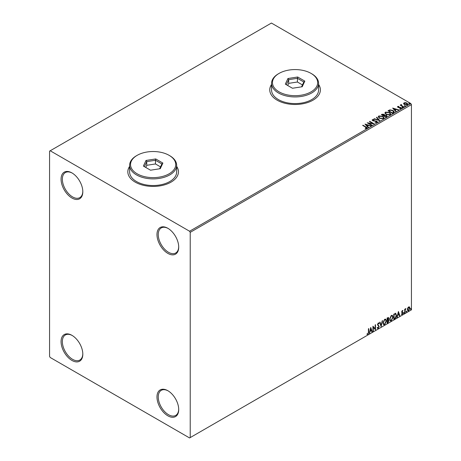 <?xml version="1.0" encoding="UTF-8"?>
<svg xmlns="http://www.w3.org/2000/svg" width="461" height="461" viewBox="0 0 461 461"><rect width="100%" height="100%" fill="white"/><g stroke="black" fill="none" stroke-linecap="round" stroke-linejoin="round"><path stroke-width="0.69" d="M167.844 228.281L167.844 228.281A15.369 8.874 -120 0 0 156.976 234.557A15.369 8.874 -120 0 0 167.844 253.383A15.369 8.874 -120 0 0 178.712 247.108A15.369 8.874 -120 0 0 167.844 228.281M178.707 246.733A14.47 8.35 60 0 1 175.716 252.991A14.47 8.35 60 0 1 168.484 252.276A14.47 8.35 60 0 1 159.033 239.53A14.47 8.35 60 0 1 161.252 227.936A14.47 8.35 60 0 1 168.167 228.477M71.939 172.915L71.939 172.915A15.369 8.874 -120 0 0 61.071 179.191A15.369 8.874 -120 0 0 71.939 198.017A15.369 8.874 -120 0 0 82.813 191.741A15.369 8.874 -120 0 0 71.939 172.915M82.807 191.361A14.47 8.35 60 0 1 79.816 197.625A14.47 8.35 60 0 1 72.579 196.91A14.47 8.35 60 0 1 63.128 184.158A14.47 8.35 60 0 1 65.347 172.57A14.47 8.35 60 0 1 72.268 173.106M71.939 335.331L71.939 335.331A15.369 8.874 -120 0 0 61.071 341.607A15.369 8.874 -120 0 0 71.939 360.433A15.369 8.874 -120 0 0 82.813 354.157A15.369 8.874 -120 0 0 71.939 335.331M82.807 353.783A14.47 8.35 60 0 1 79.816 360.041A14.47 8.35 60 0 1 72.579 359.326A14.47 8.35 60 0 1 63.128 346.58A14.47 8.35 60 0 1 65.347 334.986A14.47 8.35 60 0 1 72.268 335.527M167.844 390.703L167.844 390.703A15.369 8.874 -120 0 0 156.976 396.979A15.369 8.874 -120 0 0 167.844 415.805A15.369 8.874 -120 0 0 178.712 409.529A15.369 8.874 -120 0 0 167.844 390.703M178.707 409.149A14.47 8.35 60 0 1 175.716 415.413A14.47 8.35 60 0 1 168.484 414.693A14.47 8.35 60 0 1 159.033 401.946A14.47 8.35 60 0 1 161.252 390.352A14.47 8.35 60 0 1 168.167 390.893M129.627 166.381A25.315 14.619 0 0 0 127.824 171.809A25.315 14.619 0 0 0 135.234 182.141A25.315 14.619 0 0 0 162.825 185.31A25.315 14.619 0 0 0 178.453 171.809A25.315 14.619 0 0 0 176.649 166.381M129.627 166.53A25.315 14.619 0 0 0 127.824 171.884M271.564 84.438A25.315 14.619 0 0 0 269.76 89.86A25.315 14.619 0 0 0 277.17 100.198A25.315 14.619 0 0 0 304.761 103.368A25.315 14.619 0 0 0 320.389 89.86A25.315 14.619 0 0 0 318.586 84.438M271.564 84.582A25.315 14.619 0 0 0 269.76 89.935M49.563 151.139L49.563 356.376L50.203 357.482L189.58 437.95L190.22 437.581L190.22 232.344L189.58 231.238L50.203 150.77L49.563 151.139M403.634 103.702L404.02 102.849L405.484 102.63L406.982 103.108L407.841 104.192L407.403 104.808L404.458 104.561L403.588 103.471M401.404 104.826L401.623 105.511L403.79 106.825L403.444 107.027L400.171 105.137L401.001 105.217L401.433 104.474L401.329 105.183M400.43 105.287L401.001 105.511L401.058 104.561L401.433 104.474M397.532 106.969L397.734 106.479L398.863 106.37L398.154 106.704L398.264 107.148L400.834 107.505L401.053 108.473L399.9 108.623L399.796 108.335L400.615 108.26L400.505 107.718L398.546 107.58L397.935 107.355L397.734 106.479L397.497 106.814M398.154 106.704L398.264 107.442L398.638 107.269M401.312 108.11L401.053 108.473M399.796 108.635L400.615 108.56L400.505 107.718M393.527 112.755L392.484 113.354L388.012 110.767L389.914 109.856L393.06 110.502L394.253 111.89L393.527 112.755M385.828 117.198L381.356 114.61L381.985 114.247L384.128 114.293L384.658 115.083L386.508 115.336L387.136 116.132L385.828 117.198M384.676 114.968L384.658 115.377L386.508 115.63L386.508 115.336M379.806 120.673L373.894 118.921L374.269 118.702L378.752 120.033L376.447 117.446L376.821 117.227L379.806 120.673M372.004 125.179L371.658 125.38L367.181 122.793L372.759 123.427L369.417 121.502L369.762 121.306L374.24 123.888L368.673 123.26L372.004 125.179M365.233 128.521L366.305 128.365L365.625 127.132L362.651 125.409L362.991 125.213L366.017 126.959C366.968 127.345 367.215 127.806 366.766 128.337L365.4 128.527L365.233 128.227L366.403 127.985M367.071 127.922L366.766 128.337M189.58 231.238L410.797 103.518L271.42 23.05L50.203 150.77M365.003 124.055L370.967 125.778L368.702 125.427L367.44 126.153L368.42 127.248L368.045 127.466L365.003 124.055M377.081 122.378L375.098 122.396L376.827 121.796L376.597 122.424L376.464 121.329L372.644 120.713L372.402 119.647L374.021 119.589L374.027 119.9L372.851 119.918L372.972 120.505L376.816 121.134L377.081 122.378L377.403 121.911M372.119 120.067L372.402 119.647L372.402 119.946L374.021 119.589M372.851 119.918L372.972 120.799L373.756 121.013L373.756 120.719M379.478 118.298L378.25 116.783L378.809 115.947L382.901 116.299L384.111 117.826L383.54 118.65L379.478 118.298M386.134 114.461L384.906 112.939L385.465 112.109L389.557 112.455L390.767 113.982L390.196 114.806L386.134 114.461M392.657 108.087L398.627 109.81L396.356 109.464L395.1 110.191L396.074 111.28L395.699 111.499L392.657 108.087M402.038 107.471L401.952 107.09L402.701 107.522M404.677 105.949L404.591 105.569L405.34 106.001M408.982 103.466L408.895 103.085L409.639 103.512M407.697 308.069L408.625 306.905L409.552 306.991L409.887 308.144L408.625 310.812L407.876 310.887L407.363 309.602L407.697 308.069M409.374 306.842L409.887 308.144M404.723 313.002L404.723 309.227L405.069 309.026L405.069 309.585L405.928 308.593L405.121 310.207L405.069 312.8L404.723 313.002M402.338 310.535L403 310.691L402.027 311.688L403 312.967L402.274 314.483L401.566 314.379L402.655 313.186L401.681 311.907L402.338 310.535L403 310.691L402.562 310.945M402.799 311.129L402.101 310.841L402.027 311.688M401.773 311.538L403 312.967M402.747 312.823L402.274 314.483L401.566 314.379M401.767 313.912L402.234 314.039M402.574 312.875L401.79 312.425M395.509 313.342L396.518 315.22C396.569 316.684 395.999 317.848 394.806 318.73L393.763 319.329L393.763 314.16L395.895 313.434M388.323 317.445L388.099 319.519L389.061 320.579L388.001 322.654L387.107 323.173L387.107 318.004L388.462 317.491L388.773 318.32L388.352 319.663L388.732 319.732M381.086 326.647L379.651 322.308L380.025 322.095L381.114 325.385L382.198 320.839L382.572 320.62L381.086 326.647M373.277 331.154L372.937 331.355L372.937 326.186L375.173 328.745L375.173 324.896L375.519 324.694L375.519 329.863L373.277 327.31L373.277 331.154L372.937 331.056M368.402 332.243L368.402 328.802L368.748 328.601L368.748 332.093L367.93 334.375L367.083 334.271L367.256 333.77L367.924 333.85L368.402 332.243M190.22 437.581L411.437 309.861L411.437 104.624L190.22 232.344M370.753 327.443L372.246 331.753L371.871 331.966L371.41 330.577L370.154 331.303L369.319 333.441L370.753 327.443M378.245 328.422L377.663 328.463L377.236 327.869L377.519 327.448L378.222 327.904L378.844 326.67L377.467 324.642L378.268 322.977L379.132 323.351L378.861 323.824L378.262 323.507L377.813 324.423L379.19 326.474L378.245 328.422L377.542 328.365M377.738 327.811L378.222 327.904M378.268 322.977L379.132 323.351L378.671 323.564M378.861 323.824L378.008 323.357L377.813 324.423M382.976 322.994L384.676 319.277L385.713 319.185L386.422 320.983L384.705 324.694L383.685 324.775L382.976 322.994M389.631 319.15L391.331 315.433L392.369 315.341L393.077 317.139L391.36 320.85L390.34 320.931L389.631 319.15M398.413 311.475L399.906 315.785L399.526 315.998L399.07 314.609L397.814 315.336L396.979 317.473L398.413 311.475M403.634 313.267L403.922 312.667L403.922 313.532L403.375 313.117M403.922 312.667L404.205 312.933L403.663 313.382M406.274 311.74L406.562 311.146L406.562 312.005L406.014 311.596M406.562 311.146L406.844 311.411L406.302 311.861M410.578 309.256L410.86 308.663L410.86 309.521L410.319 309.112M410.86 308.663L411.149 308.928L410.607 309.377M410.797 103.518L411.437 104.624M320.389 89.935A25.315 14.619 0 0 0 318.586 84.582M178.453 171.884A25.315 14.619 0 0 0 176.649 166.53M368.489 328.751L368.489 331.943L367.93 334.375M367.671 334.231L366.829 334.121M370.696 327.685L372.246 331.753M370.154 331.303L371.41 330.577M369.901 331.154L369.693 333.222M370.782 328.676L370.529 328.526L370.045 330.537L371.266 330.134L370.782 328.676L370.304 330.687M372.937 326.215L375.173 328.745M375.26 324.844L375.26 329.696M373.024 331.01L373.277 327.31M377.265 327.298L377.962 327.759M378.642 322.89L378.879 323.201M378.608 323.674L378.008 323.357L378.608 323.674M377.559 324.273L378.02 324.97M377.766 324.821L378.446 325.236M378.193 325.091L379.19 326.474M378.936 326.33L377.991 328.272M379.852 322.193L381.114 325.385M382.238 320.816L380.942 326.227M385.586 319.121L386.422 320.983M386.162 320.833L384.445 324.544L384.705 324.694M384.445 324.544L383.564 324.688M385.39 319.692L384.434 319.646L383.068 322.648L383.765 324.141M386.076 321.179L385.517 319.744L384.693 319.796L383.322 322.792L383.886 324.227L384.693 324.169L386.076 321.179M388.099 319.519L389.061 320.579M388.802 320.43L387.747 322.504L388.001 322.654M387.747 322.504L387.107 322.873M388.462 320.631L387.92 320.015L387.194 320.372L387.453 322.441L388.715 320.775L388.174 320.165L387.453 320.522L387.453 322.441M388.225 320.055L387.92 320.015L388.225 320.055M388.427 318.534L387.551 317.981L388.174 318.384L387.194 318.188L387.453 319.992L388.427 318.534L387.453 318.332L387.453 319.992M392.242 315.278L393.077 317.139M392.818 316.989L391.101 320.7L391.36 320.85M391.101 320.7L390.219 320.844M392.046 315.848L391.089 315.808L389.724 318.805L390.421 320.297M392.732 317.335L392.173 315.906L391.349 315.952L389.977 318.949L390.542 320.383L391.349 320.326L392.732 317.335M395.25 313.192L396.264 315.07C396.316 316.534 395.74 317.704 394.547 318.58L394.806 318.73M394.547 318.58L393.763 319.035M395.55 313.953L393.85 314.344L394.109 318.597L395.4 317.721L396.172 315.416L395.325 313.935L394.109 314.494L394.109 318.597M395.071 313.785L395.429 313.855M398.356 311.722L399.906 315.785M397.814 315.336L399.07 314.609M397.555 315.186L397.353 317.254M398.437 312.708L398.183 312.558L397.705 314.575L398.921 314.166L398.437 312.708L397.958 314.719M402.545 310.985L402.101 310.841L402.545 310.985M402.199 312.028L402.632 312.304M402.021 314.333L401.312 314.229M401.508 313.768L401.98 313.889M401.537 312.276L402.211 312.696M403.663 312.523L403.951 312.788M404.81 309.175L405.069 309.585M405.599 308.657L405.766 309.089M404.988 309.533L405.121 310.207M404.867 310.057L405.069 312.8M406.302 310.996L406.59 311.261M409.633 307.994L408.625 310.812M408.371 310.668L407.755 310.795M409.011 307.285L408.371 307.222L407.449 309.256L408.371 310.201M407.449 309.256L408.625 310.351L407.962 310.293M408.625 310.351L409.541 308.346L408.625 307.372L407.708 309.406M408.884 307.187L408.371 307.222M410.607 308.513L410.895 308.778M362.905 125.559L362.991 125.213M362.991 125.507L367.042 128.066M366.011 128.463L366.011 128.164M365.296 124.389L370.632 125.968M368.241 127.351L367.44 126.153M366.109 124.66L367.129 126.101L368.091 125.248L366.109 124.66L367.129 125.807L368.091 125.248M367.129 126.101L367.129 125.807M367.722 123.104L372.759 123.727L372.759 123.427M369.676 121.652L369.762 121.306M369.762 121.6L373.71 123.876M371.745 125.329L368.673 123.26M376.464 121.623L376.597 122.424L375.15 122.102M372.851 120.212L372.972 120.799L372.851 120.212M373.756 121.013L374.626 120.73M374.626 121.024L376.816 121.427L376.816 121.134M376.816 121.427L377.38 122.05M374.234 119.019L374.269 118.702M374.269 118.996L378.752 120.033M376.62 117.641L376.821 117.227M376.821 117.526L379.564 120.603M378.268 116.933L378.809 115.947M378.809 116.247L382.901 116.598L382.901 116.299M382.901 116.598L384.099 117.97M378.856 117.042L379.824 118.396L383.068 118.69L383.517 117.843M382.555 116.5L379.282 116.207L378.838 116.881L379.824 118.102L383.068 118.391L383.535 117.693L382.555 116.5M383.068 118.69L383.068 118.391M379.824 118.396L379.824 118.102M381.61 114.76L384.128 114.587L384.128 114.293M384.128 114.587L384.658 115.377M386.508 115.63L387.113 116.27M386.111 116.8L386.554 116.034L386.168 115.532L384.826 115.383L384.053 115.769L385.713 117.025L386.514 116.172M383.765 115.699L384.18 114.973L383.788 114.495L382.157 114.68L383.592 115.803L384.134 115.112M383.592 115.803L383.765 115.406M382.157 114.68L383.592 115.509M385.713 117.025L386.111 116.506M384.053 115.769L385.713 116.731M384.923 113.089L385.465 112.109M385.465 112.403L389.557 112.755L389.557 112.455M389.557 112.755L390.755 114.126M385.511 113.199L386.479 114.553L389.724 114.847L390.173 114M389.211 112.657L385.938 112.363L385.494 113.037L386.479 114.259L389.724 114.547L390.19 113.85L389.211 112.657M389.724 114.847L389.724 114.547M386.479 114.553L386.479 114.259M388.266 110.917L389.914 109.856M389.914 110.15L393.06 110.801L393.06 110.502M393.06 110.801L394.236 112.04M393.55 112.375L392.714 110.703L390.156 110.208L388.813 110.836L392.369 113.187L393.625 111.919M388.813 110.836L392.369 112.887L393.642 112.063M392.369 113.187L392.369 112.887M392.956 108.421L398.287 110.006M395.901 111.383L395.1 110.191M393.763 108.692L394.789 110.133L395.751 109.28L393.763 108.692L394.789 109.839L395.751 109.28M394.789 110.133L394.789 109.839M397.734 106.779L398.863 106.664M398.154 106.998L398.264 107.442L398.154 106.998M398.638 107.569L400.217 107.574L400.217 107.28M400.217 107.574L400.834 107.805L400.834 107.505M400.834 107.805L401.053 108.767M400.615 108.56L400.505 108.012L400.615 108.56M402.038 107.77L401.952 107.39M402.614 107.436L402.701 107.816M400.517 105.235L400.517 104.941M401.001 105.511L401.058 104.854M401.404 105.12L401.623 105.511M401.623 105.811L403.531 106.975M404.677 106.243L404.591 105.863M405.254 105.915L405.34 106.295M403.634 103.996L404.02 102.849M404.02 103.149L405.484 102.63M405.484 102.924L406.982 103.402L406.982 103.108M406.982 103.402L407.824 104.336M404.418 103.379L404.804 104.659L407 104.872L407.282 104.267M404.153 103.673L404.418 103.085L404.804 104.365L407 104.572L407.305 104.123L407.305 104.416M407 104.872L406.642 103.304L404.418 103.085M404.804 104.659L404.804 104.365M408.982 103.76L408.895 103.379M409.552 103.431L409.639 103.811M137.153 173.803A22.606 13.052 0 0 0 169.124 173.803A22.606 13.052 0 0 0 169.124 155.345L169.763 155.714A23.511 13.571 180 0 1 176.649 165.309A23.511 13.571 180 0 1 162.134 177.848A23.511 13.571 180 0 1 136.514 174.909A23.511 13.571 180 0 1 129.627 165.309A23.511 13.571 180 0 1 136.514 155.714L137.153 155.345A22.606 13.052 0 0 0 137.153 173.803M129.627 165.309L129.627 171.953A23.511 13.571 0 0 0 136.514 181.553A23.511 13.571 0 0 0 162.134 184.492A23.511 13.571 0 0 0 176.649 171.953L176.649 165.309M155.749 158.947L162.889 163.067L160.272 168.691L150.528 170.201L143.388 166.081L146.004 160.451L155.749 158.947L155.478 160.267L146.742 161.615L144.397 166.663M169.763 155.714L169.124 155.345A22.606 13.052 0 0 0 137.153 155.345M160.526 166.87L155.478 163.955L146.742 165.309L146.742 161.615L146.004 160.451M146.742 165.309L145.751 167.441M155.478 163.955L155.478 160.267L161.88 163.96L159.639 168.789M162.889 163.067L161.88 163.96M279.089 91.854A22.606 13.052 0 0 0 311.06 91.854A22.606 13.052 0 0 0 311.06 73.397L311.699 73.766A23.511 13.571 180 0 1 318.586 83.366A23.511 13.571 180 0 1 304.07 95.905A23.511 13.571 180 0 1 278.45 92.961A23.511 13.571 180 0 1 271.564 83.366A23.511 13.571 180 0 1 278.45 73.766L279.089 73.397A22.606 13.052 0 0 0 279.089 91.854M271.564 83.366L271.564 90.01A23.511 13.571 0 0 0 278.45 99.605A23.511 13.571 0 0 0 304.07 102.549A23.511 13.571 0 0 0 318.586 90.01L318.586 83.366M297.685 76.999L304.825 81.119L302.209 86.749L292.464 88.253L285.324 84.133L287.941 78.508L297.685 76.999L297.414 78.318L288.678 79.672L286.333 84.715M311.699 73.766L311.06 73.397A22.606 13.052 0 0 0 279.089 73.397M302.462 84.922L297.414 82.012L288.678 83.36L288.678 79.672L287.941 78.508M288.678 83.36L287.687 85.498M297.414 82.012L297.414 78.318L303.816 82.012L301.569 86.847M304.825 81.119L303.816 82.012M366.017 127.253L366.017 126.959M381.985 114.541L381.985 114.247M388.686 110.675L388.686 110.381M392.743 112.974L392.743 112.674M399.324 107.563L399.324 107.269M402.689 106.485L402.689 106.191M372.69 120.148L372.69 120.442M383.535 117.693L383.535 117.987M378.838 116.881L378.838 117.175M384.18 114.973L384.18 115.267M386.554 116.034L386.554 116.328M390.19 113.85L390.19 114.144M385.494 113.037L385.494 113.331M398.045 106.86L398.045 107.159M400.759 108.053L400.759 108.347"/></g></svg>

